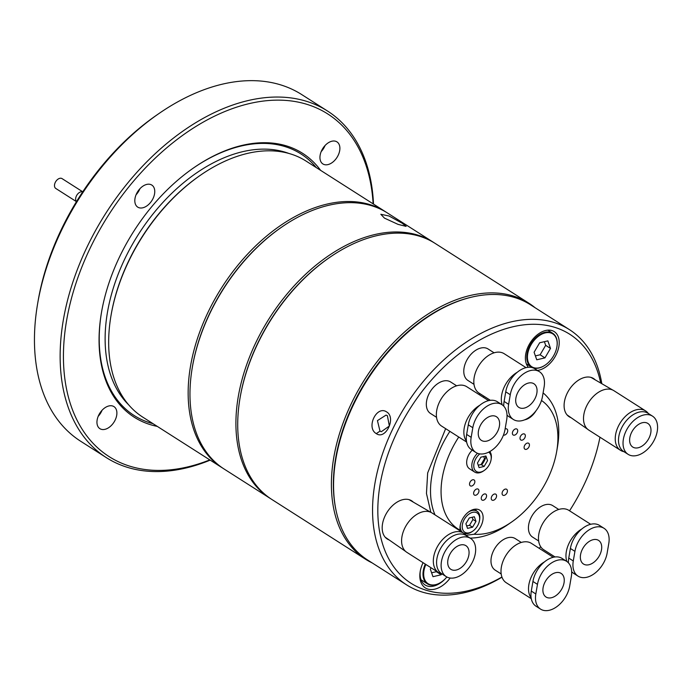 <?xml version="1.0" encoding="UTF-8"?>
<svg xmlns="http://www.w3.org/2000/svg" width="692" height="692" viewBox="0 0 692 692"><rect width="100%" height="100%" fill="white"/><g stroke="black" fill="none" stroke-linecap="round" stroke-linejoin="round"><path stroke-width="1.04" d="M193.509 167.966A155.12 99.492 -57.5 0 1 241.214 146.012A155.12 99.492 -57.5 0 1 316.305 167.602M373.507 204.088A205.576 131.852 122.5 0 0 327.463 110.988L301.773 94.605A205.576 131.852 122.5 0 0 158.961 113.531L156.669 115.114A200.905 128.859 122.5 0 0 38.086 301.02L37.619 303.762A205.576 131.852 122.5 0 0 80.661 441.245L106.352 457.637A205.576 131.852 122.5 0 0 185.491 468.121A205.576 131.852 122.5 0 0 210.178 460.137M158.961 113.531A205.576 131.852 122.5 0 0 37.619 303.762M327.463 110.988A205.576 131.852 122.5 0 0 248.324 100.504A205.576 131.852 122.5 0 0 63.309 320.154A205.576 131.852 122.5 0 0 106.352 457.637M104.916 429.343A13.079 8.39 -57.5 0 1 99.882 428.668A13.079 8.39 -57.5 0 1 98.126 416.48A13.079 8.39 -57.5 0 1 108.912 405.945A13.079 8.39 -57.5 0 1 113.955 406.611A13.079 8.39 -57.5 0 1 115.711 418.807A13.079 8.39 -57.5 0 1 104.916 429.343M142.786 207.799A13.079 8.39 -57.5 0 1 137.751 207.133A13.079 8.39 -57.5 0 1 135.995 194.936A13.079 8.39 -57.5 0 1 146.782 184.409A13.079 8.39 -57.5 0 1 151.816 185.075A13.079 8.39 -57.5 0 1 153.581 197.272A13.079 8.39 -57.5 0 1 142.786 207.799M327.922 164.609A13.079 8.39 -57.5 0 1 322.887 163.943A13.079 8.39 -57.5 0 1 321.123 151.747A13.079 8.39 -57.5 0 1 331.918 141.211A13.079 8.39 -57.5 0 1 336.952 141.877A13.079 8.39 -57.5 0 1 338.708 154.074A13.079 8.39 -57.5 0 1 327.922 164.609M373.126 203.855A203.24 130.355 122.5 0 0 249.475 103.558A203.24 130.355 122.5 0 0 66.562 320.707A203.24 130.355 122.5 0 0 187.359 466.996A203.24 130.355 122.5 0 0 209.806 459.895M157.283 426.393A156.522 100.392 -57.5 0 1 101.473 312.559A156.522 100.392 -57.5 0 1 193.855 167.724A156.522 100.392 -57.5 0 1 242.338 145.337A156.522 100.392 -57.5 0 1 320.604 170.344M152.984 423.651A155.12 99.492 -57.5 0 1 101.542 312.153M385.608 211.813L306.123 161.115A151.851 97.39 122.5 0 0 247.667 153.365A151.851 97.39 122.5 0 0 200.637 175.093L199.945 175.569A150.449 96.491 122.5 0 0 111.144 314.782L111.005 315.604A151.851 97.39 122.5 0 0 142.803 417.155L222.288 467.853A151.851 97.39 -57.5 0 1 190.49 366.302A151.851 97.39 -57.5 0 1 327.152 204.071A151.851 97.39 -57.5 0 1 385.608 211.813A151.851 97.39 -57.5 0 1 386.508 212.401M200.637 175.093A151.851 97.39 122.5 0 0 111.005 315.604M223.196 468.423A151.851 97.39 -57.5 0 1 222.288 467.853M192.376 367.045A150.449 96.491 -57.5 0 1 281.583 227.192M321.183 151.617A13.079 8.39 122.5 0 0 325.058 145.536M136.047 194.807A13.079 8.39 122.5 0 0 139.922 188.726M98.177 416.342A13.079 8.39 122.5 0 0 102.053 410.261M384.449 218.118L380.825 214.278L389.016 215.999L402.164 223.196L406.109 226.37L398.056 224.372L384.449 218.118M270.944 498.88A151.851 97.39 -57.5 0 1 270.036 498.309A151.851 97.39 -57.5 0 1 249.639 356.769A151.851 97.39 -57.5 0 1 374.9 234.527A151.851 97.39 -57.5 0 1 433.356 242.269A151.851 97.39 -57.5 0 1 434.256 242.857M281.929 226.95L281.246 227.426A150.449 96.491 -57.5 0 0 192.445 366.639L192.307 367.461A151.851 97.39 -57.5 0 1 281.929 226.95A151.851 97.39 -57.5 0 1 328.968 205.221A151.851 97.39 -57.5 0 1 387.416 212.972L433.356 242.269M270.036 498.309L224.096 469.012A151.851 97.39 -57.5 0 1 192.307 367.461M240.124 397.511A150.449 96.491 -57.5 0 1 329.34 257.649M528.861 303.191L435.173 243.428A151.851 97.39 122.5 0 0 376.716 235.687A151.851 97.39 122.5 0 0 329.686 257.407A151.851 97.39 122.5 0 0 240.055 397.917A151.851 97.39 122.5 0 0 271.844 499.468L365.532 559.231A151.851 97.39 -57.5 0 1 333.743 457.68A151.851 97.39 -57.5 0 1 470.404 295.449A151.851 97.39 -57.5 0 1 528.861 303.191A151.851 97.39 -57.5 0 1 535.046 307.689M372.227 562.942A151.851 97.39 -57.5 0 1 365.532 559.231M335.689 508.707A150.449 96.491 -57.5 0 1 470.465 297.43M329.686 257.407L328.994 257.882A150.449 96.491 122.5 0 0 240.193 397.096L240.055 397.917M379.995 431.125L377.434 420.624L386.058 415.096L387.382 415.693A8.641 6.513 106 0 1 387.39 415.693L389.354 426.03L381.292 431.713L379.995 431.125L376.292 433.616C365.783 427.708 376.656 404.967 386.672 411.939C396.499 417.665 385.634 440.372 376.292 433.616M601.815 383.705A151.384 97.096 122.5 0 0 569.404 329.608L530.418 304.74A151.384 97.096 122.5 0 0 472.143 297.024A151.384 97.096 122.5 0 0 425.26 318.675A151.384 97.096 122.5 0 0 335.905 458.753A151.384 97.096 122.5 0 0 367.599 559.992L406.585 584.861A151.384 97.096 122.5 0 0 464.86 592.586A151.384 97.096 122.5 0 0 501.985 577.189M425.26 318.675L424.568 319.15A149.982 96.197 122.5 0 0 336.044 457.931L335.905 458.753M569.404 329.608A151.384 97.096 122.5 0 0 511.128 321.884A151.384 97.096 122.5 0 0 374.891 483.622A151.384 97.096 122.5 0 0 406.585 584.861M420.329 570.796A22.196 14.238 122.5 0 0 425.078 584.974A22.196 14.238 122.5 0 0 433.625 586.107A22.196 14.238 122.5 0 0 445.536 578.486M599.964 437.214A147.647 94.692 -57.5 0 1 569.542 510.8M540.729 546.775A147.647 94.692 -57.5 0 1 539.18 548.323M501.925 577.016A147.647 94.692 -57.5 0 1 380.098 484.512A147.647 94.692 -57.5 0 1 490.299 334.66A147.647 94.692 -57.5 0 1 600.682 383.039M423.08 562.683A24.531 15.734 122.5 0 0 420.2 571.497A24.531 15.734 122.5 0 0 428.746 589.299A24.531 15.734 122.5 0 0 450.172 578.036M537.459 370.436A22.196 14.238 122.5 0 0 538.912 370.168A22.196 14.238 122.5 0 0 557.216 352.306A22.196 14.238 122.5 0 0 554.24 331.615A22.196 14.238 122.5 0 0 545.694 330.491A22.196 14.238 122.5 0 0 528.204 346.467A22.196 14.238 122.5 0 0 528.325 367.27M413.236 502.081A22.663 14.532 122.5 0 0 411.645 500.8A22.663 14.532 122.5 0 0 402.917 499.641A22.663 14.532 122.5 0 0 384.224 517.884A22.663 14.532 122.5 0 0 387.269 539.007A22.663 14.532 122.5 0 0 389.103 539.916M595.155 379.83A22.663 14.532 122.5 0 0 593.563 378.541A22.663 14.532 122.5 0 0 584.835 377.391A22.663 14.532 122.5 0 0 566.143 395.634A22.663 14.532 122.5 0 0 569.187 416.757A22.663 14.532 122.5 0 0 571.021 417.657M480.049 393.731L478.916 394.475M445.648 428.668L427.665 472.93L426.462 493.474L430.839 512.314M470.093 538.082A84.104 53.941 122.5 0 0 481.796 536.672A84.104 53.941 122.5 0 0 507.841 524.64L511.5 522.105A76.622 49.149 122.5 0 0 556.731 451.201A76.622 49.149 122.5 0 0 541.481 400.478M556.731 451.201L557.484 446.816A84.104 53.941 122.5 0 0 543.09 392.9M471.659 486.035A3.503 2.249 -57.5 0 1 470.309 485.853A3.503 2.249 -57.5 0 1 469.842 482.583A3.503 2.249 -57.5 0 1 472.731 479.764A3.503 2.249 -57.5 0 1 474.081 479.945A3.503 2.249 -57.5 0 1 474.548 483.215A3.503 2.249 -57.5 0 1 471.659 486.035M475.75 495.23A3.503 2.249 -57.5 0 1 474.401 495.048A3.503 2.249 -57.5 0 1 473.933 491.778A3.503 2.249 -57.5 0 1 476.823 488.959A3.503 2.249 -57.5 0 1 478.172 489.14A3.503 2.249 -57.5 0 1 478.648 492.401A3.503 2.249 -57.5 0 1 475.75 495.23M483.379 500.229A3.503 2.249 -57.5 0 1 482.03 500.048A3.503 2.249 -57.5 0 1 481.563 496.787A3.503 2.249 -57.5 0 1 484.452 493.958A3.503 2.249 -57.5 0 1 485.801 494.14A3.503 2.249 -57.5 0 1 486.268 497.41A3.503 2.249 -57.5 0 1 483.379 500.229M493.379 500.273A3.503 2.249 -57.5 0 1 492.029 500.1A3.503 2.249 -57.5 0 1 491.554 496.83A3.503 2.249 -57.5 0 1 494.451 494.01A3.503 2.249 -57.5 0 1 495.792 494.192A3.503 2.249 -57.5 0 1 496.268 497.453A3.503 2.249 -57.5 0 1 493.379 500.273M504.217 495.368A3.503 2.249 -57.5 0 1 502.868 495.187A3.503 2.249 -57.5 0 1 502.401 491.917A3.503 2.249 -57.5 0 1 505.29 489.097A3.503 2.249 -57.5 0 1 506.639 489.279A3.503 2.249 -57.5 0 1 507.115 492.548A3.503 2.249 -57.5 0 1 504.217 495.368M526.231 449.359A3.503 2.249 -57.5 0 1 524.882 449.177A3.503 2.249 -57.5 0 1 524.415 445.907A3.503 2.249 -57.5 0 1 527.304 443.088A3.503 2.249 -57.5 0 1 528.653 443.269A3.503 2.249 -57.5 0 1 529.12 446.53A3.503 2.249 -57.5 0 1 526.231 449.359M522.14 440.164A3.503 2.249 -57.5 0 1 520.791 439.982A3.503 2.249 -57.5 0 1 520.315 436.713A3.503 2.249 -57.5 0 1 523.213 433.893A3.503 2.249 -57.5 0 1 524.562 434.074A3.503 2.249 -57.5 0 1 525.029 437.344A3.503 2.249 -57.5 0 1 522.14 440.164M514.511 435.156A3.503 2.249 -57.5 0 1 513.161 434.983A3.503 2.249 -57.5 0 1 512.694 431.713A3.503 2.249 -57.5 0 1 515.583 428.893A3.503 2.249 -57.5 0 1 516.933 429.075A3.503 2.249 -57.5 0 1 517.4 432.336A3.503 2.249 -57.5 0 1 514.511 435.156M505.108 429.005A3.503 2.249 -57.5 0 1 505.584 428.841A3.503 2.249 -57.5 0 1 506.933 429.023A3.503 2.249 -57.5 0 1 507.409 432.292A3.503 2.249 -57.5 0 1 504.511 435.112A3.503 2.249 -57.5 0 1 503.456 435.078M536.075 410.667A15.181 9.74 -57.5 0 1 525.098 419.741A15.181 9.74 -57.5 0 1 524.605 419.845M459.877 530.738L460.111 530.245A15.181 9.74 -57.5 0 1 473.864 509.381A15.181 9.74 -57.5 0 1 479.712 510.151A15.181 9.74 -57.5 0 1 482.67 521.387A15.181 9.74 -57.5 0 1 474.081 534.25A76.622 49.149 122.5 0 0 487.773 533.074A76.622 49.149 122.5 0 0 511.5 522.105M474.081 534.25L466.071 535.305M458.753 437.033A76.622 49.149 122.5 0 0 460.111 530.245M476.183 510.67A15.181 9.74 122.5 0 0 475.681 509.13M484.288 396.43A84.104 53.941 122.5 0 0 483.146 397.173M449.878 431.367A84.104 53.941 122.5 0 0 435.008 514.874M82.703 191.866A5.839 3.745 122.5 0 0 80.981 191.814A5.839 3.745 122.5 0 0 76.336 196.113A5.839 3.745 122.5 0 0 76.501 201.597M82.746 191.805L62.072 178.623A5.839 3.745 122.5 0 0 59.823 178.32A5.839 3.745 122.5 0 0 55.005 183.025A5.839 3.745 122.5 0 0 55.792 188.466L76.466 201.657M488.656 452.161A11.444 7.344 -57.5 0 1 491.052 459.817A11.444 7.344 -57.5 0 1 484.296 470.413A11.444 7.344 -57.5 0 1 473.951 463.813A11.444 7.344 -57.5 0 1 479.807 453.891M491.052 459.817L491.19 458.995A12.845 8.243 -57.5 0 0 489.798 451.565M484.296 470.413L483.613 470.889A12.845 8.243 -57.5 0 1 479.634 472.722A12.845 8.243 -57.5 0 1 474.686 472.074A12.845 8.243 -57.5 0 1 471.996 463.476A12.845 8.243 -57.5 0 1 477.515 453.286M481.58 464.825A12.845 8.243 122.5 0 0 485.974 456.175M472.247 450.137A12.845 8.243 122.5 0 0 469.548 468.795L474.686 472.074M487.54 460.638L484.123 466.451L479.089 467.628L477.463 462.991L480.871 457.178L485.914 456.011L487.54 460.638M478.233 465.188L481.104 464.522L484.123 466.451M483.743 456.512L484.521 458.709L481.104 464.522M479.487 520.574A11.444 7.344 -57.5 0 1 472.731 531.171A11.444 7.344 -57.5 0 1 462.386 524.562A11.444 7.344 -57.5 0 1 472.688 512.339A11.444 7.344 -57.5 0 1 479.487 520.574L479.634 519.753A12.845 8.243 -57.5 0 0 476.944 511.163A12.845 8.243 -57.5 0 0 471.996 510.506A12.845 8.243 -57.5 0 0 468.571 511.976M472.731 531.171L472.048 531.638A12.845 8.243 -57.5 0 1 468.069 533.48A12.845 8.243 -57.5 0 1 463.45 533.022M462.801 532.606A12.845 8.243 -57.5 0 1 460.336 524.882M475.975 521.396L472.567 527.2L467.524 528.377L465.898 523.749L469.314 517.936L474.349 516.76L475.975 521.396L472.956 519.467L472.186 517.27M466.668 525.946L469.539 525.28L472.567 527.2M469.539 525.28L472.956 519.467M545.279 332.887A19.506 12.508 -57.5 0 1 556.878 346.926A19.506 12.508 -57.5 0 1 545.365 364.978A19.506 12.508 -57.5 0 1 539.319 367.772A19.506 12.508 -57.5 0 1 527.728 353.733A19.506 12.508 -57.5 0 1 545.279 332.887M545.244 365.056A19.973 12.811 -57.5 0 1 545.132 365.134A19.973 12.811 -57.5 0 1 538.947 367.997A19.973 12.811 -57.5 0 1 531.257 366.976A19.973 12.811 -57.5 0 1 528.576 348.361A19.973 12.811 -57.5 0 1 545.054 332.281A19.973 12.811 -57.5 0 1 552.744 333.293A19.973 12.811 -57.5 0 1 556.922 346.657A19.973 12.811 -57.5 0 1 556.896 346.796M539.656 342.782L547.856 340.871L550.503 348.413L544.95 357.876L536.75 359.788L534.094 352.245L539.656 342.782M550.503 348.413L545.668 345.334L544.388 341.684M535.374 355.896L540.115 354.788L544.95 357.876M540.115 354.788L545.668 345.334M446.868 576.99A19.506 12.508 -57.5 0 1 441.591 581.877A19.506 12.508 -57.5 0 1 435.545 584.662A19.506 12.508 -57.5 0 1 425.857 564.456M441.479 581.955A19.973 12.811 -57.5 0 1 441.358 582.033A19.973 12.811 -57.5 0 1 435.173 584.887A19.973 12.811 -57.5 0 1 427.483 583.875A19.973 12.811 -57.5 0 1 425.295 564.092M441.704 573.867L441.176 574.767L432.976 576.687L430.329 569.135L431.107 567.803M431.609 572.786L436.341 571.687L441.176 574.767M645.619 410.918L613.882 390.677A23.364 14.982 122.5 0 0 604.894 389.484A23.364 14.982 122.5 0 0 585.622 408.289A23.364 14.982 122.5 0 0 588.754 430.069L620.49 450.31A23.364 14.982 -57.5 0 1 617.351 428.538A23.364 14.982 -57.5 0 1 636.623 409.725A23.364 14.982 -57.5 0 1 645.619 410.918A23.364 14.982 -57.5 0 1 648.309 413.47M623.942 451.677A23.364 14.982 -57.5 0 1 620.49 450.31M612.662 390.011L591.522 377.711A22.274 14.29 122.5 0 0 590.881 377.374M566.999 414.819A22.274 14.29 122.5 0 0 567.578 415.261L587.638 429.239M636.848 455.5A22.663 14.532 -57.5 0 1 628.12 454.341A22.663 14.532 -57.5 0 1 625.075 433.227A22.663 14.532 -57.5 0 1 643.768 414.984A22.663 14.532 -57.5 0 1 652.495 416.134A22.663 14.532 -57.5 0 1 655.54 437.257A22.663 14.532 -57.5 0 1 636.848 455.5M652.495 416.134L647.963 413.245A22.663 14.532 122.5 0 0 639.235 412.086A22.663 14.532 122.5 0 0 620.542 430.329A22.663 14.532 122.5 0 0 623.587 451.452L628.12 454.341M629.832 437.681A14.013 8.987 -57.5 0 1 637.22 425.372A14.013 8.987 -57.5 0 1 647.842 423.426A14.013 8.987 -57.5 0 1 650.783 432.794A14.013 8.987 -57.5 0 1 643.396 445.112A14.013 8.987 -57.5 0 1 632.773 447.058A14.013 8.987 -57.5 0 1 629.832 437.681M463.701 533.177L431.964 512.936A23.364 14.982 122.5 0 0 422.968 511.743A23.364 14.982 122.5 0 0 403.704 530.548A23.364 14.982 122.5 0 0 406.835 552.328L438.572 572.569A23.364 14.982 -57.5 0 1 435.432 550.789A23.364 14.982 -57.5 0 1 454.705 531.984A23.364 14.982 -57.5 0 1 463.701 533.177A23.364 14.982 -57.5 0 1 466.391 535.72M442.015 573.936A23.364 14.982 -57.5 0 1 438.572 572.569M430.735 512.27L409.603 499.97A22.274 14.29 122.5 0 0 408.963 499.624M385.072 537.07A22.274 14.29 122.5 0 0 385.652 537.511L405.72 551.489M454.921 577.759A22.663 14.532 -57.5 0 1 446.202 576.6A22.663 14.532 -57.5 0 1 443.157 555.477A22.663 14.532 -57.5 0 1 461.849 537.234A22.663 14.532 -57.5 0 1 470.577 538.393A22.663 14.532 -57.5 0 1 473.613 559.517A22.663 14.532 -57.5 0 1 454.921 577.759M470.577 538.393L466.045 535.504A22.663 14.532 122.5 0 0 457.317 534.345A22.663 14.532 122.5 0 0 438.624 552.588A22.663 14.532 122.5 0 0 441.669 573.711L446.202 576.6M447.914 559.94A14.013 8.987 -57.5 0 1 455.301 547.631A14.013 8.987 -57.5 0 1 465.924 545.677A14.013 8.987 -57.5 0 1 468.856 555.053A14.013 8.987 -57.5 0 1 461.478 567.362A14.013 8.987 -57.5 0 1 450.847 569.317A14.013 8.987 -57.5 0 1 447.914 559.94M494.097 352.816L488.076 348.976A18.693 11.989 122.5 0 0 480.879 348.024A18.693 11.989 122.5 0 0 465.465 363.066A18.693 11.989 122.5 0 0 467.974 380.488L473.994 384.328M526.032 367.642L504.191 353.707A23.364 14.982 122.5 0 0 495.195 352.513A23.364 14.982 122.5 0 0 475.923 371.327A23.364 14.982 122.5 0 0 479.063 393.099L490.377 400.313M502.193 404.829A23.364 14.982 -57.5 0 1 517.235 372.279M522.097 420.641A22.663 14.532 122.5 0 0 542.493 396.43L544.137 386.819A22.663 14.532 122.5 0 0 539.388 371.665A22.663 14.532 122.5 0 0 522.209 374.813A22.663 14.532 122.5 0 0 510.272 394.717L508.629 404.327A22.663 14.532 122.5 0 0 513.377 419.482A22.663 14.532 122.5 0 0 522.097 420.641M528.524 383.039A14.013 8.987 -57.5 0 1 533.921 383.757A14.013 8.987 -57.5 0 1 535.798 396.819A14.013 8.987 -57.5 0 1 524.242 408.107A14.013 8.987 -57.5 0 1 518.844 407.389A14.013 8.987 -57.5 0 1 516.959 394.328A14.013 8.987 -57.5 0 1 528.524 383.039M508.629 404.327L504.096 401.438A22.663 14.532 122.5 0 0 503.759 406.178M507.011 415.07A22.663 14.532 122.5 0 0 508.836 416.593L513.377 419.482M504.096 401.438L505.74 391.828L510.272 394.717M539.388 371.665L534.855 368.775A22.663 14.532 122.5 0 0 517.677 371.924A22.663 14.532 122.5 0 0 505.74 391.828M456.642 385.807L450.622 381.967A18.693 11.989 122.5 0 0 443.425 381.015A18.693 11.989 122.5 0 0 428.011 396.058A18.693 11.989 122.5 0 0 430.519 413.479L436.54 417.319M488.578 400.633L466.737 386.698A23.364 14.982 122.5 0 0 457.741 385.513A23.364 14.982 122.5 0 0 438.468 404.318A23.364 14.982 122.5 0 0 441.608 426.09L466.642 442.058M466.486 441.185A23.364 14.982 -57.5 0 1 479.781 405.27M484.642 453.632A22.663 14.532 122.5 0 0 505.039 429.421L506.682 419.81A22.663 14.532 122.5 0 0 501.934 404.656A22.663 14.532 122.5 0 0 484.755 407.813A22.663 14.532 122.5 0 0 472.818 427.717L471.174 437.318A22.663 14.532 122.5 0 0 475.914 452.473A22.663 14.532 122.5 0 0 484.642 453.632M491.069 416.03A14.013 8.987 -57.5 0 1 496.467 416.748A14.013 8.987 -57.5 0 1 498.344 429.818A14.013 8.987 -57.5 0 1 486.787 441.098A14.013 8.987 -57.5 0 1 481.39 440.38A14.013 8.987 -57.5 0 1 479.504 427.319A14.013 8.987 -57.5 0 1 491.069 416.03M471.174 437.318L466.642 434.429A22.663 14.532 122.5 0 0 471.382 449.584L475.914 452.473M466.642 434.429L468.285 424.819L472.818 427.717M501.934 404.656L497.401 401.767A22.663 14.532 122.5 0 0 480.222 404.915A22.663 14.532 122.5 0 0 468.285 424.819M558.747 509.459L552.726 505.618A18.693 11.989 122.5 0 0 545.53 504.667A18.693 11.989 122.5 0 0 530.115 519.709A18.693 11.989 122.5 0 0 532.624 537.13L538.644 540.971M590.683 524.285L568.841 510.35A23.364 14.982 122.5 0 0 559.845 509.165A23.364 14.982 122.5 0 0 540.573 527.97A23.364 14.982 122.5 0 0 543.713 549.742L555.027 556.956M566.843 561.48A23.364 14.982 -57.5 0 1 581.885 528.922M586.747 577.284A22.663 14.532 122.5 0 0 607.144 553.072L608.787 543.462A22.663 14.532 122.5 0 0 604.038 528.307A22.663 14.532 122.5 0 0 586.859 531.465A22.663 14.532 122.5 0 0 574.922 551.368L573.279 560.97A22.663 14.532 122.5 0 0 578.028 576.125A22.663 14.532 122.5 0 0 586.747 577.284M593.174 539.691A14.013 8.987 -57.5 0 1 598.571 540.4A14.013 8.987 -57.5 0 1 600.448 553.47A14.013 8.987 -57.5 0 1 588.892 564.75A14.013 8.987 -57.5 0 1 583.494 564.032A14.013 8.987 -57.5 0 1 581.609 550.97A14.013 8.987 -57.5 0 1 593.174 539.691M573.279 560.97L568.746 558.081A22.663 14.532 122.5 0 0 568.409 562.821M571.661 571.713A22.663 14.532 122.5 0 0 573.486 573.236L578.028 576.125M568.746 558.081L570.39 548.471L574.922 551.368M604.038 528.307L599.506 525.418A22.663 14.532 122.5 0 0 582.327 528.567A22.663 14.532 122.5 0 0 570.39 548.471M521.292 542.45L515.272 538.61A18.693 11.989 122.5 0 0 508.075 537.658A18.693 11.989 122.5 0 0 492.661 552.7A18.693 11.989 122.5 0 0 495.169 570.121L501.19 573.962M553.228 557.276L531.387 543.35A23.364 14.982 122.5 0 0 522.391 542.156A23.364 14.982 122.5 0 0 503.119 560.961A23.364 14.982 122.5 0 0 506.259 582.742L531.292 598.701M531.136 597.827A23.364 14.982 -57.5 0 1 544.431 561.913M549.292 610.275A22.663 14.532 122.5 0 0 569.689 586.063L571.332 576.453A22.663 14.532 122.5 0 0 566.584 561.307A22.663 14.532 122.5 0 0 549.405 564.456A22.663 14.532 122.5 0 0 537.468 584.359L535.824 593.97A22.663 14.532 122.5 0 0 540.564 609.124A22.663 14.532 122.5 0 0 549.292 610.275M555.719 572.682A14.013 8.987 -57.5 0 1 561.117 573.391A14.013 8.987 -57.5 0 1 562.994 586.461A14.013 8.987 -57.5 0 1 551.438 597.741A14.013 8.987 -57.5 0 1 546.04 597.032A14.013 8.987 -57.5 0 1 544.154 583.962A14.013 8.987 -57.5 0 1 555.719 572.682M535.824 593.97L531.292 591.072L532.935 581.47L537.468 584.359M566.584 561.307L562.051 558.409A22.663 14.532 122.5 0 0 544.872 561.567A22.663 14.532 122.5 0 0 532.935 581.47M531.292 591.072A22.663 14.532 122.5 0 0 536.032 606.227L540.564 609.124M288.867 153.442A150.449 96.491 122.5 0 0 107.442 312.421A150.449 96.491 122.5 0 0 128.574 404.733M474.081 509.329L476.944 511.163M552.744 333.293L547.813 330.153M531.257 366.976L526.327 363.836M427.483 583.875L421.047 579.766"/></g></svg>
